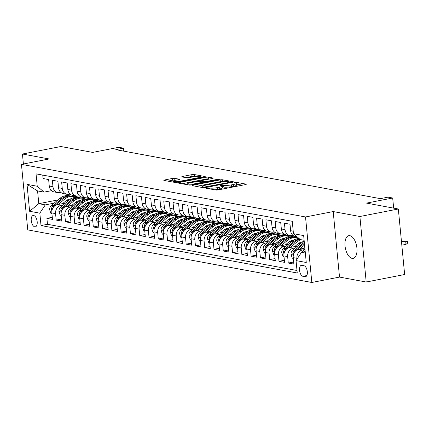 <?xml version="1.0" encoding="UTF-8"?>
<svg xmlns="http://www.w3.org/2000/svg" width="429" height="429" viewBox="0 0 429 429"><rect width="100%" height="100%" fill="white"/><g stroke="black" fill="none" stroke-linecap="round" stroke-linejoin="round"><path stroke-width="0.64" d="M206.59 187.897L206.172 188.224L215.851 190.015A1.77 0.295 -5.5 0 0 218.27 189.891L245.442 184.588A1.77 0.295 -5.5 0 0 246.294 184.25A1.77 0.295 -5.5 0 0 246.037 184.127L236.358 182.33L234.068 182.657L235.5 182.974A5.668 0.944 -5.5 0 1 236.309 183.376A5.668 0.944 -5.5 0 1 233.585 184.459L231.317 184.899A5.668 0.944 -5.5 0 1 223.573 185.301L220.624 185.162L220.029 185.398L221.461 185.714A5.668 0.944 -5.5 0 1 222.27 186.116A5.668 0.944 -5.5 0 1 219.546 187.2L217.283 187.639A5.668 0.944 -5.5 0 1 209.534 188.041L206.59 187.897M352.07 258.36A11.545 5.727 -101 0 0 353.19 258.36A11.545 5.727 -101 0 0 356.783 247.024A11.545 5.727 -101 0 0 349.887 235.693A11.545 5.727 -101 0 0 348.766 235.693A11.545 5.727 -101 0 0 345.168 247.024A11.545 5.727 -101 0 0 352.07 258.36M34.76 226.834A5.775 2.864 -101 0 0 35.317 226.834A5.775 2.864 -101 0 0 37.119 221.171A5.775 2.864 -101 0 0 33.666 215.503A5.775 2.864 -101 0 0 33.108 215.503A5.775 2.864 -101 0 0 31.312 221.166A5.775 2.864 -101 0 0 34.76 226.834M174.689 178.346A1.77 0.295 -5.5 0 0 172.27 178.475L164.645 179.96A1.77 0.295 -5.5 0 0 163.798 180.298A1.77 0.295 -5.5 0 0 164.05 180.427L174.801 182.416A1.77 0.295 -5.5 0 0 177.22 182.287L204.392 176.989A1.77 0.295 -5.5 0 0 205.244 176.651A1.77 0.295 -5.5 0 0 204.987 176.523L194.235 174.533A1.77 0.295 -5.5 0 0 191.817 174.657L182.609 176.458A1.77 0.295 -5.5 0 0 181.757 176.796A1.77 0.295 -5.5 0 0 182.009 176.92L186.61 177.772A1.77 0.295 -5.5 0 0 189.033 177.644L193.597 176.753A4.735 0.788 -5.5 0 1 198.321 176.298A4.735 0.788 -5.5 0 1 200.751 176.753A4.735 0.788 -5.5 0 1 198.471 177.66L180.588 181.145A4.735 0.788 -5.5 0 1 175.863 181.606A4.735 0.788 -5.5 0 1 173.434 181.151A4.735 0.788 -5.5 0 1 175.713 180.244L178.695 179.665A1.77 0.295 -5.5 0 0 179.547 179.327A1.77 0.295 -5.5 0 0 179.29 179.199L174.689 178.346L174.86 180.121A1.77 0.295 -5.5 0 0 172.442 180.244L167.884 181.135M359.888 216.5L333.199 211.556L339.511 277.08L366.2 282.019L359.888 216.5L398.332 208.998L366.538 203.11L392.68 198.005L388.036 197.147L380.346 198.648L115.771 149.662L123.461 148.166L118.817 147.303L92.68 152.408L60.88 146.52L22.437 154.022L23.397 163.985M333.199 211.556L305.523 216.961L21.45 164.366L49.131 158.966L22.437 154.022M192.986 185.21A1.77 0.295 -5.5 0 0 192.133 185.548A1.77 0.295 -5.5 0 0 192.39 185.671L203.142 187.661A1.77 0.295 -5.5 0 0 205.561 187.537L232.727 182.234A1.77 0.295 -5.5 0 0 233.58 181.896A1.77 0.295 -5.5 0 0 233.328 181.773L222.576 179.778A1.77 0.295 -5.5 0 0 220.152 179.907L192.986 185.21L193.045 185.795M188.969 185.038L178.217 183.049A1.77 0.295 -5.5 0 1 177.965 182.926A1.77 0.295 -5.5 0 1 178.818 182.588L205.984 177.284A1.77 0.295 -5.5 0 1 208.408 177.156L213.009 178.008A1.77 0.295 -5.5 0 1 213.261 178.132A1.77 0.295 -5.5 0 1 212.409 178.469L201.389 180.625A1.77 0.295 -5.5 0 0 200.541 180.963A1.77 0.295 -5.5 0 0 200.793 181.086L203.845 181.649A1.77 0.295 -5.5 0 0 206.263 181.526L217.739 179.284L219.61 179.284L219.015 179.52L191.393 184.915A1.77 0.295 -5.5 0 1 188.969 185.038M398.332 208.998L404.644 274.517L366.2 282.019M52.274 217.321L46.906 218.366L52.477 219.396L51.855 212.934L55.566 213.621A7.218 6.151 -79.5 0 1 61.036 205.335L63.347 204.885M61.562 219.037L56.188 220.082L61.76 221.117L61.138 214.65L64.849 215.342A7.218 6.151 -79.5 0 1 70.318 207.057L72.63 206.606M70.844 220.758L65.471 221.804L71.042 222.833L70.42 216.372L74.137 217.058A7.218 6.151 -79.5 0 1 79.601 208.773L81.912 208.322M80.126 222.474L74.759 223.52L80.325 224.555L79.703 218.088L83.419 218.779A7.218 6.151 -79.5 0 1 88.889 210.494L91.195 210.044M89.409 224.195L84.041 225.241L89.607 226.271L88.985 219.809L92.702 220.495A7.218 6.151 -79.5 0 1 98.171 212.21L100.477 211.76M98.691 225.911L93.324 226.962L98.895 227.992L98.273 221.525L101.984 222.217A7.218 6.151 -79.5 0 1 107.454 213.932L109.76 213.481M107.974 227.633L102.606 228.678L108.178 229.708L107.556 223.246L111.267 223.933A7.218 6.151 -79.5 0 1 116.736 215.648L119.047 215.197M117.262 229.349L111.889 230.4L117.46 231.429L116.838 224.968L120.549 225.654A7.218 6.151 -79.5 0 1 126.019 217.369L128.33 216.918M126.544 231.07L121.171 232.116L126.743 233.145L126.121 226.684L129.837 227.37A7.218 6.151 -79.5 0 1 135.301 219.085L137.612 218.634M135.827 232.786L130.459 233.837L136.025 234.867L135.403 228.405L139.119 229.091A7.218 6.151 -79.5 0 1 144.589 220.806L146.895 220.356M145.109 234.507L139.741 235.553L145.308 236.583L144.686 230.121L148.402 230.807A7.218 6.151 -79.5 0 1 153.872 222.522L156.177 222.072M154.392 236.223L149.024 237.275L154.596 238.304L153.973 231.842L157.684 232.529A7.218 6.151 -79.5 0 1 163.154 224.244L165.46 223.793M163.674 237.945L158.306 238.991L163.878 240.02L163.256 233.558L166.967 234.245A7.218 6.151 -79.5 0 1 172.437 225.96L174.748 225.509M172.962 239.661L167.589 240.712L173.16 241.742L172.538 235.28L176.249 235.966A7.218 6.151 -79.5 0 1 181.719 227.681L184.03 227.231M182.245 241.382L176.871 242.428L182.443 243.458L181.821 236.996L185.537 237.682A7.218 6.151 -79.5 0 1 191.002 229.402L193.313 228.947M191.527 243.098L186.159 244.149L191.725 245.179L191.103 238.717L194.82 239.403A7.218 6.151 -79.5 0 1 200.289 231.118L202.595 230.668M200.81 244.82L195.442 245.865L201.008 246.895L200.386 240.433L204.102 241.119A7.218 6.151 -79.5 0 1 209.572 232.84L211.878 232.384M210.092 246.536L204.724 247.587L210.296 248.616L209.674 242.154L213.385 242.841A7.218 6.151 -79.5 0 1 218.854 234.556L221.16 234.105M219.375 248.257L214.007 249.303L219.578 250.332L218.956 243.87L222.667 244.557A7.218 6.151 -79.5 0 1 228.137 236.277L230.448 235.821M228.662 249.973L223.289 251.024L228.861 252.054L228.239 245.592L231.95 246.278A7.218 6.151 -79.5 0 1 237.419 237.993L239.731 237.543M237.945 251.694L232.572 252.74L238.143 253.77L237.521 247.308L241.237 247.994A7.218 6.151 -79.5 0 1 246.702 239.714L249.013 239.264M247.227 253.41L241.859 254.461L247.426 255.491L246.804 249.029L250.52 249.716A7.218 6.151 -79.5 0 1 255.99 241.43L258.296 240.98M256.51 255.132L251.142 256.177L256.708 257.207L256.086 250.745L259.802 251.432A7.218 6.151 -79.5 0 1 265.272 243.152L267.578 242.701M265.792 256.848L260.424 257.899L265.996 258.928L265.374 252.466L269.085 253.153A7.218 6.151 -79.5 0 1 274.555 244.868L276.866 244.417M275.075 258.569L269.707 259.615L275.279 260.644L274.657 254.183L278.367 254.869A7.218 6.151 -79.5 0 1 283.837 246.589L286.148 246.139M284.363 260.285L278.989 261.336L284.561 262.366L283.939 255.904L287.65 256.59A7.218 6.151 -79.5 0 1 293.12 248.305L295.431 247.855M293.645 262.006L288.272 263.052L293.844 264.082L293.221 257.62A7.218 6.151 -79.5 0 1 298.691 249.335L304.874 248.128M297.222 236.926L295.468 236.599A7.218 6.151 -79.5 0 1 290.631 230.705L290.009 224.238L284.438 223.209L285.06 229.671A7.218 6.151 -79.5 0 0 289.897 235.569A7.218 6.151 -79.5 0 0 291.892 235.553L292.91 235.355M289.897 235.569L286.186 234.883A7.218 6.151 100.5 0 1 281.349 228.984L280.727 222.522L275.155 221.493L275.777 227.955A7.218 6.151 -79.5 0 0 280.614 233.848A7.218 6.151 -79.5 0 0 282.609 233.837L283.628 233.639M280.614 233.848L276.898 233.162A7.218 6.151 100.5 0 1 272.061 227.268L271.439 220.801L265.873 219.771L266.495 226.233A7.218 6.151 -79.5 0 0 271.332 232.132A7.218 6.151 -79.5 0 0 273.327 232.116L274.34 231.917M271.332 232.132L267.616 231.446A7.218 6.151 100.5 0 1 262.779 225.547L262.157 219.085L256.59 218.055L257.212 224.517A7.218 6.151 -79.5 0 0 262.049 230.411A7.218 6.151 -79.5 0 0 264.044 230.4L265.058 230.201M262.049 230.411L258.333 229.724A7.218 6.151 100.5 0 1 253.496 223.831L252.874 217.364L247.302 216.334L247.924 222.796A7.218 6.151 -79.5 0 0 252.761 228.695A7.218 6.151 -79.5 0 0 254.762 228.678L255.775 228.48M252.761 228.695L249.051 228.008A7.218 6.151 100.5 0 1 244.214 222.109L243.592 215.648L238.02 214.618L238.642 221.08A7.218 6.151 -79.5 0 0 243.479 226.973A7.218 6.151 -79.5 0 0 245.474 226.962L246.493 226.764M243.479 226.973L239.768 226.287A7.218 6.151 100.5 0 1 234.931 220.393L234.309 213.926L228.737 212.897L229.359 219.358A7.218 6.151 -79.5 0 0 234.196 225.257A7.218 6.151 -79.5 0 0 236.191 225.241L237.21 225.043M234.196 225.257L230.486 224.571A7.218 6.151 100.5 0 1 225.649 218.672L225.027 212.21L219.455 211.181L220.077 217.642A7.218 6.151 -79.5 0 0 224.914 223.536A7.218 6.151 -79.5 0 0 226.909 223.525L227.928 223.327M224.914 223.536L221.198 222.849A7.218 6.151 100.5 0 1 216.361 216.956L215.739 210.489L210.172 209.459L210.795 215.921A7.218 6.151 -79.5 0 0 215.631 221.82A7.218 6.151 -79.5 0 0 217.626 221.804L218.64 221.605M215.631 221.82L211.915 221.133A7.218 6.151 100.5 0 1 207.078 215.235L206.456 208.773L200.885 207.743L201.512 214.205A7.218 6.151 -79.5 0 0 206.349 220.098A7.218 6.151 -79.5 0 0 208.344 220.088L209.357 219.889M206.349 220.098L202.633 219.412A7.218 6.151 100.5 0 1 197.796 213.519L197.174 207.051L191.602 206.022L192.224 212.484A7.218 6.151 -79.5 0 0 197.061 218.382A7.218 6.151 -79.5 0 0 199.061 218.366L200.075 218.168M197.061 218.382L193.35 217.696A7.218 6.151 100.5 0 1 188.513 211.797L187.891 205.335L182.32 204.306L182.942 210.768A7.218 6.151 -79.5 0 0 187.779 216.661A7.218 6.151 -79.5 0 0 189.774 216.65L190.792 216.452M187.779 216.661L184.068 215.975A7.218 6.151 100.5 0 1 179.231 210.081L178.609 203.614L173.037 202.585L173.659 209.046A7.218 6.151 -79.5 0 0 178.496 214.945A7.218 6.151 -79.5 0 0 180.491 214.929L181.51 214.731M178.496 214.945L174.785 214.259A7.218 6.151 100.5 0 1 169.948 208.36L169.326 201.898L163.755 200.869L164.377 207.33A7.218 6.151 -79.5 0 0 169.214 213.224A7.218 6.151 -79.5 0 0 171.209 213.213L172.227 213.015M169.214 213.224L165.497 212.537A7.218 6.151 100.5 0 1 160.661 206.644L160.038 200.177L154.472 199.147L155.094 205.609A7.218 6.151 -79.5 0 0 159.931 211.508A7.218 6.151 -79.5 0 0 161.926 211.492L162.94 211.293M159.931 211.508L156.215 210.821A7.218 6.151 100.5 0 1 151.378 204.923L150.756 198.461L145.184 197.431L145.812 203.893A7.218 6.151 -79.5 0 0 150.649 209.786A7.218 6.151 -79.5 0 0 152.644 209.776L153.657 209.577M150.649 209.786L146.933 209.1A7.218 6.151 100.5 0 1 142.096 203.207L141.473 196.739L135.902 195.71L136.524 202.172A7.218 6.151 -79.5 0 0 141.361 208.07A7.218 6.151 -79.5 0 0 143.361 208.054L144.375 207.856M141.361 208.07L137.65 207.384A7.218 6.151 100.5 0 1 132.813 201.485L132.191 195.023L126.619 193.988L127.241 200.456A7.218 6.151 -79.5 0 0 132.078 206.349A7.218 6.151 -79.5 0 0 134.073 206.338L135.092 206.14M132.078 206.349L128.368 205.663A7.218 6.151 100.5 0 1 123.531 199.769L122.908 193.302L117.337 192.272L117.959 198.734A7.218 6.151 -79.5 0 0 122.796 204.633A7.218 6.151 -79.5 0 0 124.791 204.617L125.81 204.418M122.796 204.633L119.085 203.947A7.218 6.151 100.5 0 1 114.248 198.048L113.626 191.586L108.054 190.551L108.676 197.018A7.218 6.151 -79.5 0 0 113.513 202.912A7.218 6.151 -79.5 0 0 115.508 202.901L116.527 202.703M113.513 202.912L109.797 202.225A7.218 6.151 100.5 0 1 104.96 196.332L104.338 189.865L98.772 188.835L99.394 195.297A7.218 6.151 -79.5 0 0 104.231 201.196A7.218 6.151 -79.5 0 0 106.226 201.18L107.239 200.981M104.231 201.196L100.515 200.509A7.218 6.151 100.5 0 1 95.678 194.61L95.056 188.149L89.484 187.114L90.111 193.581A7.218 6.151 -79.5 0 0 94.948 199.474A7.218 6.151 -79.5 0 0 96.943 199.464L97.957 199.265M94.948 199.474L91.232 198.788A7.218 6.151 100.5 0 1 86.395 192.894L85.773 186.427L80.202 185.398L80.824 191.86A7.218 6.151 -79.5 0 0 85.661 197.758A7.218 6.151 -79.5 0 0 87.661 197.742L88.674 197.544M85.661 197.758L81.95 197.072A7.218 6.151 100.5 0 1 77.113 191.173L76.491 184.711L70.919 183.676L71.541 190.144A7.218 6.151 -79.5 0 0 76.378 196.037A7.218 6.151 -79.5 0 0 78.373 196.026L79.392 195.828M76.378 196.037L72.667 195.351A7.218 6.151 100.5 0 1 67.83 189.457L67.208 182.99L61.637 181.96L62.259 188.422A7.218 6.151 -79.5 0 0 67.096 194.321A7.218 6.151 -79.5 0 0 69.09 194.305L70.109 194.106M67.096 194.321L63.385 193.635A7.218 6.151 100.5 0 1 58.548 187.736L57.926 181.274L52.354 180.239L52.976 186.706A7.218 6.151 -79.5 0 0 57.813 192.6A7.218 6.151 -79.5 0 0 59.808 192.589L60.827 192.39M75.268 202.558L78.282 201.973M90.197 199.646L92.959 199.11M51.855 212.934A7.218 6.151 100.5 0 1 57.325 204.649L65.605 203.035M86.24 199.008L89.811 198.311M84.551 204.279L87.564 203.689M99.48 201.367L102.241 200.826M61.138 214.65A7.218 6.151 100.5 0 1 66.608 206.37L74.887 204.751M95.522 200.724L99.099 200.027M93.833 205.995L96.847 205.411M108.762 203.083L111.524 202.547M70.42 216.372A7.218 6.151 100.5 0 1 75.89 208.086L84.175 206.472M104.805 202.445L108.381 201.748M103.121 207.716L106.129 207.127M118.05 204.805L120.806 204.263M79.703 218.088A7.218 6.151 100.5 0 1 85.173 209.808L93.458 208.188M114.093 204.161L117.664 203.464M112.403 209.432L115.417 208.848M127.333 206.521L130.089 205.984M88.985 219.809A7.218 6.151 100.5 0 1 94.455 211.524L102.74 209.91M123.375 205.882L126.946 205.185M121.686 211.154L124.7 210.564M136.615 208.242L139.371 207.7M98.273 221.525A7.218 6.151 100.5 0 1 103.738 213.245L112.023 211.626M132.658 207.598L136.229 206.901M130.968 212.87L133.982 212.285M145.898 209.958L148.659 209.422M107.556 223.246A7.218 6.151 100.5 0 1 113.025 214.961L121.305 213.347M141.94 209.32L145.511 208.623M140.251 214.591L143.265 214.001M155.18 211.679L157.942 211.138M116.838 224.968A7.218 6.151 100.5 0 1 122.308 216.683L130.588 215.063M151.222 211.036L154.799 210.339M149.533 216.307L152.547 215.723M164.463 213.395L167.224 212.859M126.121 226.684A7.218 6.151 100.5 0 1 131.59 218.399L139.875 216.784M160.505 212.757L164.082 212.06M158.821 218.029L161.83 217.439M173.75 215.117L176.507 214.575M135.403 228.405A7.218 6.151 100.5 0 1 140.873 220.12L149.158 218.5M169.793 214.473L173.364 213.776M168.104 219.745L171.117 219.16M183.033 216.833L185.789 216.296M144.686 230.121A7.218 6.151 100.5 0 1 150.155 221.836L158.44 220.222M179.075 216.195L182.647 215.497M177.386 221.466L180.4 220.876M192.315 218.554L195.072 218.012M153.973 231.842A7.218 6.151 100.5 0 1 159.438 223.557L167.723 221.938M188.358 217.911L191.929 217.213M186.669 223.182L189.682 222.597M201.598 220.27L204.36 219.734M163.256 233.558A7.218 6.151 100.5 0 1 168.726 225.273L177.005 223.659M197.64 219.632L201.212 218.935M195.951 224.903L198.965 224.313M210.88 221.991L213.642 221.45M172.538 235.28A7.218 6.151 100.5 0 1 178.008 226.995L186.288 225.375M206.923 221.348L210.5 220.651M205.234 226.625L208.247 226.035M220.163 223.707L222.924 223.171M181.821 236.996A7.218 6.151 100.5 0 1 187.291 228.711L195.576 227.097M216.205 223.069L219.782 222.372M214.521 228.341L217.53 227.751M229.451 225.429L232.207 224.887M191.103 238.717A7.218 6.151 100.5 0 1 196.573 230.432L204.858 228.813M225.493 224.785L229.065 224.088M223.804 230.062L226.818 229.472M238.733 227.145L241.489 226.609M200.386 240.433A7.218 6.151 100.5 0 1 205.856 232.148L214.141 230.534M234.776 226.507L238.347 225.81M233.086 231.778L236.1 231.188M248.016 228.866L250.772 228.325M209.674 242.154A7.218 6.151 100.5 0 1 215.138 233.869L223.423 232.25M244.058 228.223L247.63 227.526M242.369 233.499L245.383 232.909M257.298 230.582L260.06 230.046M218.956 243.87A7.218 6.151 100.5 0 1 224.426 235.585L232.706 233.971M253.341 229.944L256.912 229.247M251.651 235.215L254.665 234.625M266.581 232.303L269.342 231.762M228.239 245.592A7.218 6.151 100.5 0 1 233.708 237.307L241.988 235.687M262.623 231.66L266.2 230.963M260.934 236.937L263.948 236.347M275.863 234.019L278.625 233.483M237.521 247.308A7.218 6.151 100.5 0 1 242.991 239.023L251.276 237.409M271.906 233.381L275.482 232.684M270.222 238.653L273.23 238.063M285.151 235.741L287.907 235.199M246.804 249.029A7.218 6.151 100.5 0 1 252.273 240.744L260.559 239.125M281.193 235.097L284.765 234.4M279.504 240.374L282.518 239.784M294.433 237.457L297.19 236.921M256.086 250.745A7.218 6.151 100.5 0 1 261.556 242.46L269.841 240.846M290.476 236.819L294.047 236.122M288.787 242.09L291.8 241.5M265.374 252.466A7.218 6.151 100.5 0 1 270.838 244.181L279.123 242.562M298.069 243.811L301.083 243.222M274.657 254.183A7.218 6.151 100.5 0 1 280.126 245.897L288.406 244.283M283.939 255.904A7.218 6.151 100.5 0 1 289.409 247.619L297.688 245.999M303.925 265.712L301.882 265.331A5.593 2.772 -101 0 0 301.34 265.331A5.593 2.772 -101 0 0 299.598 270.822A5.593 2.772 -101 0 0 302.938 276.314L304.981 276.689A5.593 2.772 -101 0 0 305.523 276.689A5.593 2.772 -101 0 0 307.266 271.203A5.593 2.772 -101 0 0 303.925 265.712M305.523 216.961L311.829 282.48L27.756 229.885L21.45 164.366M46.906 218.366L47.48 224.297L41.018 225.557L297.238 272.994L296.048 260.601L301.517 252.316L305.212 251.598M41.018 225.557L39.827 213.165L29.612 211.272L27.022 184.357L37.232 186.245L36.041 173.852L292.262 221.289L293.457 233.682L303.668 235.575L306.258 262.489L296.048 260.601M297.013 259.132L296.938 258.306A7.218 6.151 -79.5 0 1 302.402 250.027L304.713 249.576M42.739 175.091L43.072 178.523L48.638 179.553L49.26 186.02A7.218 6.151 100.5 0 0 54.097 191.913L57.813 192.6M288.272 263.052L287.65 256.59M278.989 261.336L278.367 254.869M269.707 259.615L269.085 253.153M260.424 257.899L259.802 251.432M251.142 256.177L250.52 249.716M241.859 254.461L241.237 247.994M232.572 252.74L231.95 246.278M223.289 251.024L222.667 244.557M214.007 249.303L213.385 242.841M204.724 247.587L204.102 241.119M195.442 245.865L194.82 239.403M186.159 244.149L185.537 237.682M176.871 242.428L176.249 235.966M167.589 240.712L166.967 234.245M158.306 238.991L157.684 232.529M149.024 237.275L148.402 230.807M139.741 235.553L139.119 229.091M130.459 233.837L129.837 227.37M121.171 232.116L120.549 225.654M111.889 230.4L111.267 223.933M102.606 228.678L101.984 222.217M93.324 226.962L92.702 220.495M84.041 225.241L83.419 218.779M74.759 223.52L74.137 217.058M65.471 221.804L64.849 215.342M56.188 220.082L55.566 213.621M47.48 224.297L297.002 270.495M77.493 196.123L74.367 196.734M58.017 199.925L38.798 203.678L45.292 204.88L54.059 203.169M65.986 200.842L68.999 200.252M80.915 197.925L83.671 197.388M301.517 252.316L305.346 253.024M304.118 240.278L300.289 239.564L293.457 233.682M339.511 277.08L311.829 282.48M123.745 151.142L123.461 148.166M393.656 208.129L392.68 198.005M51.539 190.669L44.069 192.128L37.57 190.926L38.798 203.678L29.612 211.272M297.383 237.065L294.921 237.543M288.385 235.29L285.634 235.827M279.097 233.569L276.351 234.105M269.814 231.853L267.069 232.389M260.532 230.132L257.786 230.668M251.249 228.416L248.504 228.952M241.967 226.694L239.221 227.231M232.684 224.978L229.933 225.515M223.396 223.257L220.651 223.793M214.114 221.541L211.368 222.077M204.831 219.82L202.086 220.356M195.549 218.104L192.803 218.64M186.266 216.382L183.521 216.918M176.984 214.666L174.233 215.202M167.696 212.945L164.951 213.481M158.414 211.229L155.668 211.76M149.131 209.508L146.386 210.044M139.849 207.792L137.103 208.322M130.566 206.07L127.821 206.606M121.284 204.349L118.533 204.885M111.996 202.633L109.25 203.169M102.713 200.911L99.968 201.448M93.431 199.195L90.685 199.732M37.232 186.245L44.069 192.128M45.292 204.88L39.827 213.165M84.148 197.474L81.403 198.01M27.022 184.357L37.57 190.926M214.709 189.806A5.668 0.944 -5.5 0 0 217.455 189.409L217.283 187.639M222.27 186.116L222.442 187.886A5.668 0.944 -5.5 0 1 219.718 188.969L217.455 189.409M236.309 183.376L236.481 185.146A5.668 0.944 -5.5 0 1 233.751 186.229L231.488 186.674A5.668 0.944 -5.5 0 1 223.745 187.076L222.34 186.824M242.38 185.183L236.379 184.084M223.89 181.762L222.748 181.553A1.77 0.295 -5.5 0 0 220.324 181.676L196.219 186.379M204.252 187.065L229.794 182.32L230.389 182.084L228.893 181.751A5.668 0.944 -5.5 0 0 221.144 182.153L204.842 185.339A5.668 0.944 -5.5 0 0 202.118 186.422A5.668 0.944 -5.5 0 0 202.928 186.819L204.252 187.065L204.311 187.693M182.052 183.757L206.156 179.054L205.984 177.284M209.347 179.07L208.574 178.925A1.77 0.295 -5.5 0 0 206.156 179.054M189.956 182.856A4.735 0.788 -5.5 0 0 187.677 183.757A4.735 0.788 -5.5 0 0 190.111 184.213A4.735 0.788 -5.5 0 0 194.83 183.757L201.137 182.529A1.77 0.295 -5.5 0 0 201.984 182.186A1.77 0.295 -5.5 0 0 201.732 182.062L198.681 181.499A1.77 0.295 -5.5 0 0 196.257 181.623L189.956 182.856M175.633 180.26L174.86 180.121M195.372 176.48L194.407 176.303A1.77 0.295 -5.5 0 0 191.988 176.432L185.843 177.627M201.324 177.585L200.82 177.493M300.927 253.207A4.783 4.075 -79.5 0 1 302.172 251.657L304.992 249.346M305.153 250.986L304.161 251.802M404.011 240.857L407.378 241.414L407.55 243.189L405.99 244.353L405.684 241.168L404.011 240.857L401.447 241.355M407.378 241.414L405.684 241.168L401.512 241.983M405.99 244.353L401.817 245.168M303.957 248.311L304.826 247.597M299.506 249.179L304.579 245.023M293.297 258.376L292.31 258.194L291.039 254.483A4.783 4.075 -79.5 0 1 292.889 249.941L301.458 242.911A13.803 11.76 -79.5 0 1 304.209 241.2M294.155 252.912A4.783 4.075 -79.5 0 1 295.763 250.472L304.338 243.447A13.803 11.76 -79.5 0 1 304.418 243.377M304.327 242.428A13.803 11.76 100.5 0 0 303.223 243.238L294.653 250.268A4.783 4.075 100.5 0 0 292.862 253.442L292.91 254.156L293.452 254.644M294.675 246.589L297.914 243.935A11.46 9.765 -79.5 0 1 303.137 241.747M290.224 247.458L296.82 242.053A13.803 11.76 -79.5 0 1 301.249 239.747M284.014 256.66L283.022 256.478L281.756 252.761A4.783 4.075 -79.5 0 1 283.607 248.219L292.176 241.195A13.803 11.76 -79.5 0 1 299.083 238.529M284.872 251.19A4.783 4.075 -79.5 0 1 286.481 248.756L295.055 241.725A13.803 11.76 -79.5 0 1 299.978 239.296M299.587 238.958A13.803 11.76 100.5 0 0 293.94 241.522L285.365 248.547A4.783 4.075 100.5 0 0 283.58 251.726L283.628 252.434L284.17 252.922M285.392 244.873L288.631 242.219A11.46 9.765 -79.5 0 1 293.854 240.031M280.941 245.742L287.532 240.337A13.803 11.76 -79.5 0 1 296.493 237.838A13.803 11.76 -79.5 0 1 298.766 238.54M274.726 254.939L273.74 254.756L272.474 251.045A4.783 4.075 -79.5 0 1 274.319 246.503L282.893 239.473A13.803 11.76 -79.5 0 1 291.854 236.974L293.618 237.301A13.803 11.76 100.5 0 0 284.658 239.8L276.083 246.831A4.783 4.075 100.5 0 0 274.297 250.005L274.346 250.718L274.887 251.206M275.59 249.474A4.783 4.075 -79.5 0 1 277.198 247.034L285.768 240.009A13.803 11.76 -79.5 0 1 294.734 237.51L296.493 237.838M294.171 237.419A13.803 11.76 100.5 0 0 293.618 237.301M276.11 243.152L279.349 240.497A11.46 9.765 -79.5 0 1 284.572 238.309M271.659 244.021L278.249 238.615A13.803 11.76 -79.5 0 1 287.21 236.116A13.803 11.76 -79.5 0 1 289.484 236.824M265.444 253.223L264.457 253.04L263.186 249.324A4.783 4.075 -79.5 0 1 265.036 244.782L273.611 237.757A13.803 11.76 -79.5 0 1 282.572 235.258L284.336 235.585A13.803 11.76 100.5 0 0 275.375 238.084L266.8 245.109A4.783 4.075 100.5 0 0 265.015 248.289L265.599 249.485M266.307 247.753A4.783 4.075 -79.5 0 1 267.916 245.318L276.485 238.288A13.803 11.76 -79.5 0 1 285.446 235.789L287.21 236.116M284.888 235.703A13.803 11.76 100.5 0 0 284.336 235.585M266.822 241.436L270.061 238.781A11.46 9.765 -79.5 0 1 275.289 236.594M262.371 242.305L268.967 236.899A13.803 11.76 -79.5 0 1 277.928 234.4A13.803 11.76 -79.5 0 1 280.196 235.103M256.161 251.501L255.175 251.319L253.904 247.608A4.783 4.075 -79.5 0 1 255.754 243.066L264.323 236.036A13.803 11.76 -79.5 0 1 273.289 233.537L275.048 233.864A13.803 11.76 100.5 0 0 266.087 236.363L257.518 243.393A4.783 4.075 100.5 0 0 255.732 246.568L255.909 247.549L256.317 247.769M257.025 246.037A4.783 4.075 -79.5 0 1 258.633 243.597L267.203 236.572A13.803 11.76 -79.5 0 1 276.163 234.073L277.928 234.4M275.606 233.982A13.803 11.76 100.5 0 0 275.048 233.864M257.539 239.714L260.778 237.06A11.46 9.765 -79.5 0 1 266.007 234.872M253.089 240.583L259.684 235.178A13.803 11.76 -79.5 0 1 268.645 232.679A13.803 11.76 -79.5 0 1 270.913 233.387M246.879 249.785L245.892 249.603L244.621 245.887A4.783 4.075 -79.5 0 1 246.471 241.345L255.041 234.32A13.803 11.76 -79.5 0 1 264.001 231.821L265.766 232.148A13.803 11.76 100.5 0 0 256.805 234.647L248.235 241.672A4.783 4.075 100.5 0 0 246.45 244.852L246.627 245.828L247.034 246.048M247.737 244.316A4.783 4.075 -79.5 0 1 249.351 241.881L257.92 234.851A13.803 11.76 -79.5 0 1 266.881 232.352L268.645 232.679M266.323 232.266A13.803 11.76 100.5 0 0 265.766 232.148M248.257 237.998L251.496 235.344A11.46 9.765 -79.5 0 1 256.719 233.156M243.806 238.867L250.402 233.462A13.803 11.76 -79.5 0 1 259.363 230.963A13.803 11.76 -79.5 0 1 261.631 231.665M237.596 248.064L236.61 247.882L235.339 244.171A4.783 4.075 -79.5 0 1 237.189 239.629L245.758 232.598A13.803 11.76 -79.5 0 1 254.719 230.1L256.483 230.427A13.803 11.76 100.5 0 0 247.522 232.926L238.953 239.956A4.783 4.075 100.5 0 0 237.162 243.13L237.21 243.844L237.752 244.332M238.454 242.599A4.783 4.075 -79.5 0 1 240.063 240.16L248.638 233.135A13.803 11.76 -79.5 0 1 257.598 230.636L259.363 230.963M257.035 230.545A13.803 11.76 100.5 0 0 256.483 230.427M238.974 236.277L242.213 233.623A11.46 9.765 -79.5 0 1 247.436 231.435M234.524 237.146L241.119 231.74A13.803 11.76 -79.5 0 1 250.08 229.242A13.803 11.76 -79.5 0 1 252.349 229.949M228.314 246.348L227.322 246.166L226.056 242.449A4.783 4.075 -79.5 0 1 227.906 237.907L236.476 230.882A13.803 11.76 -79.5 0 1 245.436 228.384L247.201 228.711A13.803 11.76 100.5 0 0 238.24 231.21L229.665 238.234A4.783 4.075 100.5 0 0 227.879 241.414L227.928 242.122L228.469 242.61M229.172 240.878A4.783 4.075 -79.5 0 1 230.781 238.444L239.355 231.413A13.803 11.76 -79.5 0 1 248.316 228.914L250.08 229.242M247.753 228.829A13.803 11.76 100.5 0 0 247.201 228.711M229.692 234.561L232.931 231.907A11.46 9.765 -79.5 0 1 238.154 229.719M225.241 235.43L231.832 230.024A13.803 11.76 -79.5 0 1 240.792 227.52A13.803 11.76 -79.5 0 1 243.066 228.228M219.026 244.627L218.039 244.444L216.774 240.733A4.783 4.075 -79.5 0 1 218.618 236.191L227.193 229.161A13.803 11.76 -79.5 0 1 236.154 226.662L237.918 226.989A13.803 11.76 100.5 0 0 228.957 229.488L220.383 236.518A4.783 4.075 100.5 0 0 218.597 239.693L218.645 240.406L219.187 240.894M219.889 239.162A4.783 4.075 -79.5 0 1 221.498 236.722L230.067 229.697A13.803 11.76 -79.5 0 1 239.033 227.198L240.792 227.52M238.47 227.107A13.803 11.76 100.5 0 0 237.918 226.989M220.409 232.84L223.648 230.185A11.46 9.765 -79.5 0 1 228.871 227.997M215.953 233.708L222.549 228.303A13.803 11.76 -79.5 0 1 231.51 225.804A13.803 11.76 -79.5 0 1 233.784 226.512M209.743 242.911L208.757 242.728L207.486 239.012A4.783 4.075 -79.5 0 1 209.336 234.47L217.911 227.445A13.803 11.76 -79.5 0 1 226.871 224.946L228.636 225.273A13.803 11.76 100.5 0 0 219.675 227.772L211.1 234.797A4.783 4.075 100.5 0 0 209.314 237.972L209.363 238.685L209.899 239.173M210.607 237.441A4.783 4.075 -79.5 0 1 212.216 235.001L220.785 227.976A13.803 11.76 -79.5 0 1 229.746 225.477L231.51 225.804M229.188 225.391A13.803 11.76 100.5 0 0 228.636 225.273M211.122 231.124L214.361 228.464A11.46 9.765 -79.5 0 1 219.589 226.281M206.671 231.992L213.267 226.587A13.803 11.76 -79.5 0 1 222.227 224.083A13.803 11.76 -79.5 0 1 224.496 224.791M200.461 241.189L199.474 241.007L198.203 237.296A4.783 4.075 -79.5 0 1 200.053 232.754L208.623 225.724A13.803 11.76 -79.5 0 1 217.589 223.225L219.348 223.552A13.803 11.76 100.5 0 0 210.387 226.051L201.818 233.081A4.783 4.075 100.5 0 0 200.032 236.256L200.209 237.237L200.616 237.457M201.324 235.725A4.783 4.075 -79.5 0 1 202.933 233.285L211.502 226.26A13.803 11.76 -79.5 0 1 220.463 223.761L222.227 224.083M219.905 223.67A13.803 11.76 100.5 0 0 219.348 223.552M201.839 229.402L205.078 226.748A11.46 9.765 -79.5 0 1 210.307 224.56M197.388 230.271L203.984 224.866A13.803 11.76 -79.5 0 1 212.945 222.367A13.803 11.76 -79.5 0 1 215.213 223.075M191.178 239.473L190.192 239.291L188.921 235.575A4.783 4.075 -79.5 0 1 190.771 231.033L199.34 224.008A13.803 11.76 -79.5 0 1 208.301 221.509L210.065 221.836A13.803 11.76 100.5 0 0 201.104 224.335L192.535 231.36A4.783 4.075 100.5 0 0 190.749 234.534L190.926 235.516L191.334 235.736M192.036 234.003A4.783 4.075 -79.5 0 1 193.651 231.563L202.22 224.539A13.803 11.76 -79.5 0 1 211.181 222.04L212.945 222.367M210.623 221.954A13.803 11.76 100.5 0 0 210.065 221.836M192.557 227.686L195.796 225.027A11.46 9.765 -79.5 0 1 201.019 222.844M188.106 228.555L194.702 223.15A13.803 11.76 -79.5 0 1 203.662 220.645A13.803 11.76 -79.5 0 1 205.931 221.353M181.896 237.752L180.909 237.569L179.638 233.859A4.783 4.075 -79.5 0 1 181.488 229.317L190.058 222.286A13.803 11.76 -79.5 0 1 199.018 219.787L200.783 220.115A13.803 11.76 100.5 0 0 191.822 222.613L183.253 229.638A4.783 4.075 100.5 0 0 181.462 232.818L181.51 233.532L182.052 234.019M182.754 232.287A4.783 4.075 -79.5 0 1 184.363 229.847L192.937 222.823A13.803 11.76 -79.5 0 1 201.898 220.324L203.662 220.645M201.335 220.233A13.803 11.76 100.5 0 0 200.783 220.115M183.274 225.965L186.513 223.311A11.46 9.765 -79.5 0 1 191.736 221.123M178.823 226.834L185.419 221.428A13.803 11.76 -79.5 0 1 194.38 218.929A13.803 11.76 -79.5 0 1 196.648 219.637M172.608 236.036L171.621 235.853L170.356 232.137A4.783 4.075 -79.5 0 1 172.206 227.595L180.775 220.57A13.803 11.76 -79.5 0 1 189.736 218.071L191.5 218.399A13.803 11.76 100.5 0 0 182.539 220.897L173.965 227.922A4.783 4.075 100.5 0 0 172.179 231.097L172.227 231.81L172.769 232.298M173.472 230.566A4.783 4.075 -79.5 0 1 175.08 228.126L183.655 221.101A13.803 11.76 -79.5 0 1 192.616 218.602L194.38 218.929M192.053 218.517A13.803 11.76 100.5 0 0 191.5 218.399M173.992 224.249L177.231 221.589A11.46 9.765 -79.5 0 1 182.454 219.407M169.541 225.118L176.131 219.712A13.803 11.76 -79.5 0 1 185.092 217.208A13.803 11.76 -79.5 0 1 187.366 217.916M163.326 234.314L162.339 234.132L161.073 230.421A4.783 4.075 -79.5 0 1 162.918 225.879L171.493 218.849A13.803 11.76 -79.5 0 1 180.453 216.35L182.218 216.677A13.803 11.76 100.5 0 0 173.257 219.176L164.682 226.201A4.783 4.075 100.5 0 0 162.897 229.381L162.945 230.094L163.487 230.582M164.189 228.85A4.783 4.075 -79.5 0 1 165.798 226.41L174.367 219.385A13.803 11.76 -79.5 0 1 183.333 216.886L185.092 217.208M182.77 216.795A13.803 11.76 100.5 0 0 182.218 216.677M164.704 222.528L167.948 219.873A11.46 9.765 -79.5 0 1 173.171 217.685M160.253 223.396L166.849 217.991A13.803 11.76 -79.5 0 1 175.81 215.492A13.803 11.76 -79.5 0 1 178.083 216.2M154.043 232.598L153.056 232.416L151.786 228.7A4.783 4.075 -79.5 0 1 153.636 224.158L162.21 217.133A13.803 11.76 -79.5 0 1 171.171 214.634L172.935 214.961A13.803 11.76 100.5 0 0 163.975 217.46L155.4 224.485A4.783 4.075 100.5 0 0 153.614 227.66L153.662 228.373L154.199 228.861M154.907 227.129A4.783 4.075 -79.5 0 1 156.515 224.689L165.085 217.664A13.803 11.76 -79.5 0 1 174.045 215.165L175.81 215.492M173.488 215.079A13.803 11.76 100.5 0 0 172.935 214.961M155.421 220.812L158.66 218.152A11.46 9.765 -79.5 0 1 163.889 215.969M150.97 221.68L157.566 216.275A13.803 11.76 -79.5 0 1 166.527 213.771A13.803 11.76 -79.5 0 1 168.795 214.479M144.761 230.877L143.774 230.695L142.503 226.984A4.783 4.075 -79.5 0 1 144.353 222.442L152.922 215.412A13.803 11.76 -79.5 0 1 161.889 212.913L163.647 213.24A13.803 11.76 100.5 0 0 154.687 215.739L146.117 222.764A4.783 4.075 100.5 0 0 144.332 225.944L144.38 226.657L144.916 227.145M145.624 225.413A4.783 4.075 -79.5 0 1 147.233 222.973L155.802 215.948A13.803 11.76 -79.5 0 1 164.763 213.449L166.527 213.771M164.205 213.358A13.803 11.76 100.5 0 0 163.647 213.24M146.139 219.09L149.378 216.436A11.46 9.765 -79.5 0 1 154.606 214.248M141.688 219.959L148.284 214.554A13.803 11.76 -79.5 0 1 157.245 212.055A13.803 11.76 -79.5 0 1 159.513 212.763M135.478 229.161L134.492 228.979L133.221 225.263A4.783 4.075 -79.5 0 1 135.071 220.721L143.64 213.696A13.803 11.76 -79.5 0 1 152.601 211.197L154.365 211.524A13.803 11.76 100.5 0 0 145.404 214.023L136.835 221.048A4.783 4.075 100.5 0 0 135.049 224.222L135.092 224.935L135.634 225.423M136.336 223.691A4.783 4.075 -79.5 0 1 137.95 221.251L146.52 214.227A13.803 11.76 -79.5 0 1 155.48 211.728L157.245 212.055M154.923 211.642A13.803 11.76 100.5 0 0 154.365 211.524M136.856 217.374L140.095 214.714A11.46 9.765 -79.5 0 1 145.318 212.532M132.405 218.243L139.001 212.838A13.803 11.76 -79.5 0 1 147.962 210.333A13.803 11.76 -79.5 0 1 150.23 211.041M126.196 227.44L125.209 227.257L123.938 223.547A4.783 4.075 -79.5 0 1 125.788 219.004L134.357 211.974A13.803 11.76 -79.5 0 1 143.318 209.475L145.082 209.802A13.803 11.76 100.5 0 0 136.122 212.301L127.552 219.326A4.783 4.075 100.5 0 0 125.761 222.506L125.81 223.219L126.351 223.707M127.054 221.975A4.783 4.075 -79.5 0 1 128.662 219.535L137.237 212.511A13.803 11.76 -79.5 0 1 146.198 210.012L147.962 210.333M145.635 209.92A13.803 11.76 100.5 0 0 145.082 209.802M127.574 215.653L130.813 212.999A11.46 9.765 -79.5 0 1 136.036 210.811M123.123 216.522L129.714 211.116A13.803 11.76 -79.5 0 1 138.68 208.617A13.803 11.76 -79.5 0 1 140.948 209.32M116.908 225.724L115.921 225.541L114.656 221.825A4.783 4.075 -79.5 0 1 116.506 217.283L125.075 210.258A13.803 11.76 -79.5 0 1 134.036 207.759L135.8 208.086A13.803 11.76 100.5 0 0 126.839 210.585L118.265 217.61A4.783 4.075 100.5 0 0 116.479 220.785L116.527 221.498L117.069 221.986M117.771 220.254A4.783 4.075 -79.5 0 1 119.38 217.814L127.955 210.789A13.803 11.76 -79.5 0 1 136.915 208.29L138.68 208.617M136.352 208.204A13.803 11.76 100.5 0 0 135.8 208.086M118.291 213.937L121.53 211.277A11.46 9.765 -79.5 0 1 126.753 209.095M113.841 214.806L120.431 209.4A13.803 11.76 -79.5 0 1 129.392 206.896A13.803 11.76 -79.5 0 1 131.665 207.604M107.625 224.002L106.639 223.82L105.373 220.109A4.783 4.075 -79.5 0 1 107.218 215.567L115.792 208.537A13.803 11.76 -79.5 0 1 124.753 206.038L126.517 206.365A13.803 11.76 100.5 0 0 117.557 208.864L108.982 215.889A4.783 4.075 100.5 0 0 107.196 219.069L107.245 219.782L107.786 220.27M108.489 218.538A4.783 4.075 -79.5 0 1 110.097 216.098L118.667 209.073A13.803 11.76 -79.5 0 1 127.633 206.569L129.392 206.896M127.07 206.483A13.803 11.76 100.5 0 0 126.517 206.365M109.004 212.216L112.248 209.561A11.46 9.765 -79.5 0 1 117.471 207.373M104.553 213.084L111.149 207.679A13.803 11.76 -79.5 0 1 120.109 205.18A13.803 11.76 -79.5 0 1 122.383 205.882M98.343 222.286L97.356 222.104L96.085 218.388A4.783 4.075 -79.5 0 1 97.935 213.846L106.51 206.821A13.803 11.76 -79.5 0 1 115.471 204.322L117.235 204.649A13.803 11.76 100.5 0 0 108.269 207.148L99.7 214.173A4.783 4.075 100.5 0 0 97.914 217.347L97.962 218.061L98.498 218.549M99.206 216.817A4.783 4.075 -79.5 0 1 100.815 214.377L109.384 207.352A13.803 11.76 -79.5 0 1 118.345 204.853L120.109 205.18M117.787 204.767A13.803 11.76 100.5 0 0 117.235 204.649M99.721 210.5L102.96 207.84A11.46 9.765 -79.5 0 1 108.188 205.657M95.27 211.368L101.866 205.963A13.803 11.76 -79.5 0 1 110.827 203.459A13.803 11.76 -79.5 0 1 113.095 204.166M89.06 220.565L88.074 220.383L86.803 216.672A4.783 4.075 -79.5 0 1 88.653 212.13L97.222 205.1A13.803 11.76 -79.5 0 1 106.188 202.601L107.947 202.928A13.803 11.76 100.5 0 0 98.986 205.427L90.417 212.452A4.783 4.075 100.5 0 0 88.631 215.631L88.68 216.345L89.216 216.833M89.924 215.101A4.783 4.075 -79.5 0 1 91.533 212.661L100.102 205.636A13.803 11.76 -79.5 0 1 109.063 203.132L110.827 203.459M108.505 203.046A13.803 11.76 100.5 0 0 107.947 202.928M90.439 208.778L93.678 206.124A11.46 9.765 -79.5 0 1 98.906 203.936M85.988 209.647L92.584 204.242A13.803 11.76 -79.5 0 1 101.544 201.743A13.803 11.76 -79.5 0 1 103.813 202.445M79.778 218.849L78.791 218.667L77.52 214.95A4.783 4.075 -79.5 0 1 79.37 210.408L87.94 203.384A13.803 11.76 -79.5 0 1 96.9 200.885L98.665 201.206A13.803 11.76 100.5 0 0 89.704 203.711L81.135 210.736A4.783 4.075 100.5 0 0 79.344 213.91L79.392 214.623L79.933 215.111M80.636 213.379A4.783 4.075 -79.5 0 1 82.25 210.939L90.819 203.914A13.803 11.76 -79.5 0 1 99.78 201.416L101.544 201.743M99.222 201.33A13.803 11.76 100.5 0 0 98.665 201.206M81.156 207.062L84.395 204.402A11.46 9.765 -79.5 0 1 89.618 202.22M76.705 207.931L83.301 202.52A13.803 11.76 -79.5 0 1 92.262 200.021A13.803 11.76 -79.5 0 1 94.53 200.729M70.495 217.128L69.509 216.945L68.238 213.234A4.783 4.075 -79.5 0 1 70.088 208.687L78.657 201.662A13.803 11.76 -79.5 0 1 87.618 199.163L89.382 199.49A13.803 11.76 100.5 0 0 80.421 201.989L71.852 209.014A4.783 4.075 100.5 0 0 70.061 212.194L70.109 212.907L70.651 213.395M71.353 211.663A4.783 4.075 -79.5 0 1 72.962 209.223L81.537 202.198A13.803 11.76 -79.5 0 1 90.498 199.694L92.262 200.021M89.934 199.608A13.803 11.76 100.5 0 0 89.382 199.49M71.874 205.341L75.113 202.686A11.46 9.765 -79.5 0 1 80.336 200.499M67.423 206.21L74.013 200.804A13.803 11.76 -79.5 0 1 82.979 198.305A13.803 11.76 -79.5 0 1 85.248 199.008M61.208 215.412L60.221 215.229L58.955 211.513A4.783 4.075 -79.5 0 1 60.805 206.971L69.375 199.946A13.803 11.76 -79.5 0 1 78.335 197.447L80.1 197.769A13.803 11.76 100.5 0 0 71.139 200.273L62.564 207.298A4.783 4.075 100.5 0 0 60.779 210.473L60.827 211.186L61.368 211.674M62.071 209.942A4.783 4.075 -79.5 0 1 63.68 207.502L72.254 200.477A13.803 11.76 -79.5 0 1 81.215 197.978L82.979 198.305M80.652 197.892A13.803 11.76 100.5 0 0 80.1 197.769M62.591 203.619L65.83 200.965A11.46 9.765 -79.5 0 1 71.053 198.783M58.14 204.488L64.731 199.083A13.803 11.76 -79.5 0 1 73.691 196.584A13.803 11.76 -79.5 0 1 75.965 197.292M51.925 213.69L50.938 213.508L49.673 209.797A4.783 4.075 -79.5 0 1 51.518 205.25L60.092 198.225A13.803 11.76 -79.5 0 1 69.053 195.726L70.817 196.053A13.803 11.76 100.5 0 0 61.856 198.552L53.282 205.577A4.783 4.075 100.5 0 0 51.496 208.757L51.544 209.47L52.081 209.958M52.788 208.226A4.783 4.075 -79.5 0 1 54.397 205.786L62.966 198.761A13.803 11.76 -79.5 0 1 71.933 196.257L73.691 196.584M71.37 196.171A13.803 11.76 100.5 0 0 70.817 196.053M57.325 204.649L61.036 205.335M66.608 206.37L70.318 207.057M75.89 208.086L79.601 208.773M85.173 209.808L88.889 210.494M94.455 211.524L98.171 212.21M103.738 213.245L107.454 213.932M113.025 214.961L116.736 215.648M122.308 216.683L126.019 217.369M131.59 218.399L135.301 219.085M140.873 220.12L144.589 220.806M150.155 221.836L153.872 222.522M159.438 223.557L163.154 224.244M168.726 225.273L172.437 225.96M178.008 226.995L181.719 227.681M187.291 228.711L191.002 229.402M196.573 230.432L200.289 231.118M205.856 232.148L209.572 232.84M215.138 233.869L218.854 234.556M224.426 235.585L228.137 236.277M233.708 237.307L237.419 237.993M242.991 239.023L246.702 239.714M252.273 240.744L255.99 241.43M261.556 242.46L265.272 243.152M270.838 244.181L274.555 244.868M280.126 245.897L283.837 246.589M289.409 247.619L293.12 248.305M298.691 249.335L302.402 250.027M290.631 230.705L293.216 231.183M49.26 186.02L52.976 186.706M58.548 187.736L62.259 188.422M67.83 189.457L71.541 190.144M77.113 191.173L80.824 191.86M86.395 192.894L90.111 193.581M95.678 194.61L99.394 195.297M104.96 196.332L108.676 197.018M114.248 198.048L117.959 198.734M123.531 199.769L127.241 200.456M132.813 201.485L136.524 202.172M142.096 203.207L145.812 203.893M151.378 204.923L155.094 205.609M160.661 206.644L164.377 207.33M169.948 208.36L173.659 209.046M179.231 210.081L182.942 210.768M188.513 211.797L192.224 212.484M197.796 213.519L201.512 214.205M207.078 215.235L210.795 215.921M216.361 216.956L220.077 217.642M225.649 218.672L229.359 219.358M234.931 220.393L238.642 221.08M244.214 222.109L247.924 222.796M253.496 223.831L257.212 224.517M262.779 225.547L266.495 226.233M272.061 227.268L275.777 227.955M281.349 228.984L285.06 229.671M293.221 257.62L296.938 258.306M306.027 276.485L304.981 276.689M306.815 275.557L302.938 276.314M209.615 188.862L209.534 188.041M219.718 188.969L219.546 187.2M222.49 186.84L222.319 185.071M223.745 187.076L223.573 185.301M231.488 186.674L231.317 184.899M233.751 186.229L233.585 184.459M236.529 184.1L236.358 182.33M246.069 184.422L246.037 184.127M208.36 188.631L208.285 187.811M220.324 181.676L220.152 179.907M222.748 181.553L222.576 179.778M233.355 182.068L233.328 181.773M205.99 187.452L205.947 186.974M229.837 182.797L229.794 182.32M203.008 187.639L202.928 186.819M178.872 183.172L178.818 182.588M208.574 178.925L208.408 177.156M213.036 178.303L213.009 178.008M200.874 181.901L200.793 181.086M203.925 182.47L203.845 181.649M206.311 182.003L206.263 181.526M217.782 179.762L217.739 179.284M194.879 184.234L194.83 183.757M201.18 183.001L201.137 182.529M179.322 179.494L179.29 179.199M180.636 181.623L180.588 181.145M198.52 178.132L198.471 177.66M182.663 177.043L182.609 176.458M191.988 176.432L191.817 174.657M194.407 176.303L194.235 174.533M205.019 176.818L204.987 176.523M164.704 180.545L164.645 179.96M172.442 180.244L172.27 178.475M302.172 251.657L303.566 251.914M291.071 254.574L293.388 255.003M301.458 242.911L303.223 243.238M295.763 250.472L296.117 250.536M292.889 249.941L294.653 250.268M293.999 253.223L292.862 253.442M281.789 252.858L284.1 253.287M295.055 241.725L296.82 242.053M292.176 241.195L293.94 241.522M286.481 248.756L286.835 248.82M283.607 248.219L285.365 248.547M284.717 251.501L283.58 251.726M272.501 251.137L274.817 251.566M285.768 240.009L287.532 240.337M282.893 239.473L284.658 239.8M277.198 247.034L277.552 247.099M274.319 246.503L276.083 246.831M275.434 249.785L274.297 250.005M263.218 249.421L265.535 249.85M276.485 238.288L278.249 238.615M273.611 237.757L275.375 238.084M267.916 245.318L268.27 245.383M265.036 244.782L266.8 245.109M266.146 248.064L265.015 248.289M253.936 247.699L256.252 248.128M267.203 236.572L268.967 236.899M264.323 236.036L266.087 236.363M258.633 243.597L258.982 243.661M255.754 243.066L257.518 243.393M256.864 246.348L255.732 246.568M244.653 245.983L246.97 246.407M257.92 234.851L259.684 235.178M255.041 234.32L256.805 234.647M249.351 241.881L249.699 241.945M246.471 241.345L248.235 241.672M247.581 244.627L246.45 244.852M235.371 244.262L237.687 244.691M248.638 233.135L250.402 233.462M245.758 232.598L247.522 232.926M240.063 240.16L240.417 240.224M237.189 239.629L238.953 239.956M238.299 242.911L237.162 243.13M226.088 242.546L228.4 242.97M239.355 231.413L241.119 231.74M236.476 230.882L238.24 231.21M230.781 238.444L231.134 238.508M227.906 237.907L229.665 238.234M229.016 241.189L227.879 241.414M216.801 240.825L219.117 241.254M230.067 229.697L231.832 230.024M227.193 229.161L228.957 229.488M221.498 236.722L221.852 236.787M218.618 236.191L220.383 236.518M219.734 239.473L218.597 239.693M207.518 239.103L209.835 239.532M220.785 227.976L222.549 228.303M217.911 227.445L219.675 227.772M212.216 235.001L212.569 235.071M209.336 234.47L211.1 234.797M210.446 237.752L209.314 237.972M198.236 237.387L200.552 237.816M211.502 226.26L213.267 226.587M208.623 225.724L210.387 226.051M202.933 233.285L203.282 233.349M200.053 232.754L201.818 233.081M201.163 236.036L200.032 236.256M188.953 235.666L191.27 236.095M202.22 224.539L203.984 224.866M199.34 224.008L201.104 224.335M193.651 231.563L193.999 231.633M190.771 231.033L192.535 231.36M191.881 234.314L190.749 234.534M179.671 233.95L181.987 234.379M192.937 222.823L194.702 223.15M190.058 222.286L191.822 222.613M184.363 229.847L184.717 229.912M181.488 229.317L183.253 229.638M182.598 232.598L181.462 232.818M170.388 232.228L172.699 232.657M183.655 221.101L185.419 221.428M180.775 220.57L182.539 220.897M175.08 228.126L175.434 228.196M172.206 227.595L173.965 227.922M173.316 230.877L172.179 231.097M161.1 230.512L163.417 230.941M174.367 219.385L176.131 219.712M171.493 218.849L173.257 219.176M165.798 226.41L166.152 226.474M162.918 225.879L164.682 226.201M164.034 229.161L162.897 229.381M151.818 228.791L154.134 229.22M165.085 217.664L166.849 217.991M162.21 217.133L163.975 217.46M156.515 224.689L156.869 224.758M153.636 224.158L155.4 224.485M154.746 227.44L153.614 227.66M142.535 227.075L144.852 227.504M155.802 215.948L157.566 216.275M152.922 215.412L154.687 215.739M147.233 222.973L147.581 223.037M144.353 222.442L146.117 222.764M145.463 225.724L144.332 225.944M133.253 225.354L135.569 225.783M146.52 214.227L148.284 214.554M143.64 213.696L145.404 214.023M137.95 221.251L138.299 221.321M135.071 220.721L136.835 221.048M136.181 224.002L135.049 224.222M123.97 223.638L126.287 224.067M137.237 212.511L139.001 212.838M134.357 211.974L136.122 212.301M128.662 219.535L129.016 219.6M125.788 219.004L127.552 219.326M126.898 222.286L125.761 222.506M114.688 221.916L116.999 222.345M127.955 210.789L129.714 211.116M125.075 210.258L126.839 210.585M119.38 217.814L119.734 217.884M116.506 217.283L118.265 217.61M117.616 220.565L116.479 220.785M105.4 220.2L107.717 220.629M118.667 209.073L120.431 209.4M115.792 208.537L117.557 208.864M110.097 216.098L110.451 216.162M107.218 215.567L108.982 215.889M108.333 218.849L107.196 219.069M96.117 218.479L98.434 218.908M109.384 207.352L111.149 207.679M106.51 206.821L108.269 207.148M100.815 214.377L101.169 214.446M97.935 213.846L99.7 214.173M99.045 217.128L97.914 217.347M86.835 216.763L89.152 217.192M100.102 205.636L101.866 205.963M97.222 205.1L98.986 205.427M91.533 212.661L91.881 212.725M88.653 212.13L90.417 212.452M89.763 215.412L88.631 215.631M77.552 215.042L79.869 215.471M90.819 203.914L92.584 204.242M87.94 203.384L89.704 203.711M82.25 210.939L82.599 211.009M79.37 210.408L81.135 210.736M80.48 213.69L79.344 213.91M68.27 213.326L70.587 213.755M81.537 202.198L83.301 202.52M78.657 201.662L80.421 201.989M72.962 209.223L73.316 209.288M70.088 208.687L71.852 209.014M71.198 211.974L70.061 212.194M58.987 211.604L61.299 212.033M72.254 200.477L74.013 200.804M69.375 199.946L71.139 200.273M63.68 207.502L64.034 207.572M60.805 206.971L62.564 207.298M61.915 210.253L60.779 210.473M49.7 209.888L52.016 210.317M62.966 198.761L64.731 199.083M60.092 198.225L61.856 198.552M54.397 205.786L54.751 205.85M51.518 205.25L53.282 205.577M52.633 208.537L51.496 208.757M230.448 182.679L230.389 182.084M202.22 187.494L202.118 186.422M200.627 181.858L200.541 180.963M187.779 184.819L187.677 183.757M202.048 182.834L201.984 182.186M173.536 182.18L173.434 181.151M200.842 177.681L200.751 176.753"/></g></svg>
